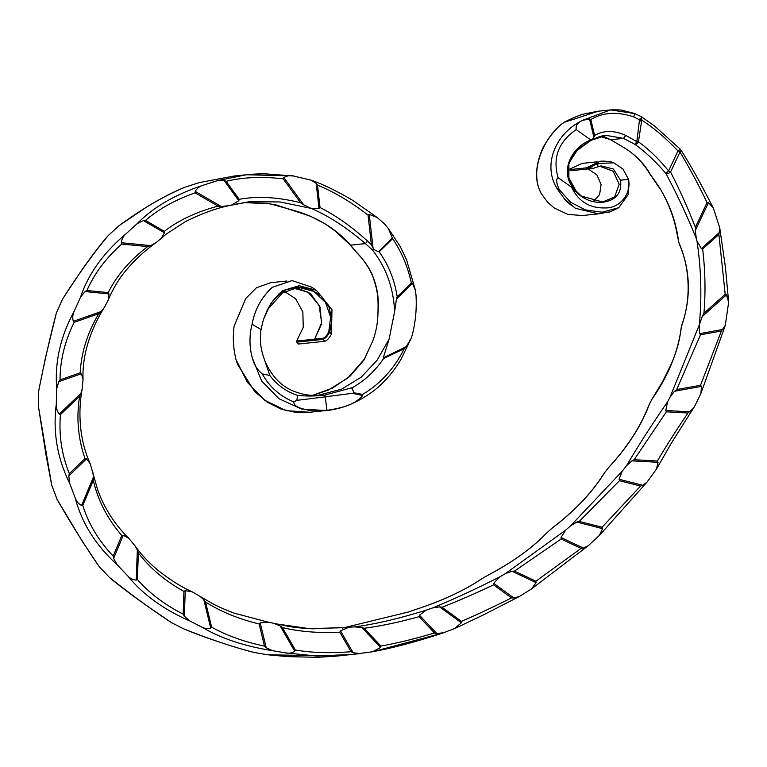 <?xml version="1.0" encoding="UTF-8"?>
<svg xmlns="http://www.w3.org/2000/svg" width="767" height="767" viewBox="0 0 767 767"><rect width="100%" height="100%" fill="white"/><g stroke="black" fill="none" stroke-linecap="round" stroke-linejoin="round"><path stroke-width="1.15" d="M640.694 120.975L639.381 120.793L636.821 141.579L634.999 144.407C645.756 152.202 656.073 161.923 665.938 173.563L668.565 170.926C659.112 159.239 649.074 149.527 638.441 141.78L641.624 121.081L640.694 120.975M695.266 230.579L695.391 227.291C687.759 207.819 679.476 189.391 670.559 172A3.394 1.544 151.2 0 1 669.764 172.623A3.394 1.544 151.2 0 1 665.938 173.563C676.993 194.147 687.136 215.872 696.359 238.729L695.266 230.579L708.478 202.641L713.348 208.078C703.885 189.928 694.931 172.105 680.78 149.786L680.78 149.786A3.394 3.394 0 0 0 680.367 149.268L680.358 149.44A3.394 1.639 146.9 0 1 680.78 149.786A3.394 1.639 146.9 0 1 679.984 152.058A3.394 0.614 -154.7 0 0 677.99 150.984C665.977 138.261 653.983 128.031 641.998 120.275L641.624 121.081A3.394 0.614 -154.7 0 0 640.627 120.486L639.381 120.793L639.103 119.623L633.724 116.881L634.788 113.574L610.503 109.911L581.923 120.544L589.507 118.866L593.888 137.216L592.124 139.489L590.091 140.275C571.089 147.906 559.335 171.616 573.831 188.864L581.357 196.055L602.603 201.999L614.635 196.956L619.18 184.253L613.159 171.223L599.612 166.19M708.478 202.641L707.049 202.622C698.449 184.617 689.418 167.772 679.984 152.058L670.559 172A3.394 0.614 -154.7 0 0 669.629 171.463A3.394 0.614 -154.7 0 0 668.565 170.926L677.99 150.984L680.367 149.268L654.922 126.296L641.365 116.709L634.788 113.574M593.888 137.216L594.617 135.433C603.773 130.227 614.146 130.217 625.738 135.404L636.821 141.579L638.441 141.78A3.394 1.745 125.3 0 1 637.837 142.71A3.394 1.745 125.3 0 1 634.999 144.407L623.513 138.386L610.781 139.728L620.944 145.883C634.299 153.41 644.232 163.17 650.742 175.164C666.245 195.278 675.478 217.099 678.421 240.617L679.044 243.014C690.607 270.166 691.383 298.095 681.374 326.8L681.364 326.867C678.172 351.689 668.412 375.763 652.075 399.07L649.591 403.749C641.327 425.781 627.665 447.056 608.586 467.592L604.338 473.038C592.392 492.385 575.173 510.601 552.691 527.677L547.667 532.068C532.509 547.945 512.394 562.441 487.323 575.566L481.571 578.922C463.872 590.82 441.543 601.127 414.563 609.851L408.332 612.018L342.465 628.068L408.332 612.018M392.742 237.684L378.342 251.797L373.711 249.352L373.05 248.115L369.272 214.424L377.134 217.464L384.44 223.82L388.39 228.585L392.656 238.662C401.515 251.816 407.747 266.59 411.352 282.975L412.473 283.378L415.493 290.53L416.011 295.18C416.826 308.689 415.58 321.948 412.262 334.949L411.15 338.372L406.299 346.607L383.251 357.901L389.109 339.062L377.163 360.154L361.104 377.259L341.679 389.128L318.516 395.197M319.734 395.082C312.217 396.002 304.336 395.015 296.11 392.1C282.285 387.45 271.844 376.981 264.807 360.701L263.043 355.409C260.377 346.991 259.706 338.362 261.039 329.542L252.065 324.259C254.721 309.647 261.461 297.328 272.285 287.318C261.518 297.318 254.778 309.628 252.065 324.259C249.208 335.515 249.304 346.761 252.333 357.997L261.624 380.959L279.044 398.754L301.584 409.012L325.831 410.566L309.791 412.262L286.11 410.642L264.682 400.269L247.473 382.455L236.044 359.713C233.264 348.458 232.622 337.269 234.117 326.157L245.747 298.526L256.446 287.73L270.636 282.716L286.916 281M278.747 294.317L298.344 287.222L313.818 291.374L325.419 302.342L330.654 317.135L328.736 332.015C326.752 335.63 324.805 337.72 322.926 338.285L314.614 339.167L314.681 340.241L322.993 339.369L324.853 341.257L298.536 344.038L296.743 342.14L296.666 341.056L303.262 327.26L302.85 311.92L295.669 298.756L283.598 290.942M350.529 245.162L334.594 230.579L324.7 223.581L310.405 216.217L276.273 205.01L266.523 203.303L243.235 202.546L269.888 203.773L293.234 210.235C316.829 216.927 335.936 228.566 350.548 245.162L356.003 251.749C372.954 268.929 380.269 289.475 377.939 313.387C377.757 322.849 376.06 331.977 372.82 340.778L364.009 360.001L350.068 376.156L332.447 388.15L312.524 395.36L328.314 390.096L347.787 378.035L364.584 358.889L372.82 340.778M119.249 225.527L146.487 207.148C160.054 198.787 172.671 192.229 184.329 187.464L185.154 187.138C164.665 195.633 142.7 208.423 119.249 225.527L108.205 235.603C93.21 253.647 78.013 274.759 62.645 298.919L56.384 312.859C49.999 337.394 44.122 363.28 38.772 390.518L38.35 406.011L51.657 485.003L57.113 499.451C71.293 524.11 85.31 546.487 99.144 566.573L109.604 577.561C132.154 595.403 152.854 610.474 171.693 622.766L183.438 628.739C210.12 639.39 233.83 647.329 254.586 652.554L267.53 654.769L337.049 656.063L359.589 653.637M292.639 175.902L246.303 174.761L233.897 176.065L199.324 182.584L185.154 187.138M199.324 182.584L233.897 176.065M62.645 298.919L80.775 271.566C89.72 258.623 98.349 247.195 106.68 237.262L108.205 235.603M38.772 390.518L45.282 358.553L56.384 312.859M51.657 485.003L45.857 454.035L38.35 406.011M99.144 566.573L82.337 541.425L57.113 499.451M171.693 622.766L148.606 607.023C134.215 596.889 121.771 587.57 111.282 579.056L109.604 577.561M186.045 629.774L183.438 628.739M335.342 656.236L317.126 657.319L287.702 656.619L267.53 654.769M254.586 652.554L253.647 652.343C239.64 648.94 208.72 639.199 184.732 629.304M414.563 609.851L415.129 609.66C441.351 601.117 463.134 591.098 480.478 579.612L481.571 578.922M487.323 575.566L489.269 574.541M479.48 580.341L480.478 579.603M552.691 527.677L555.155 525.788M545.241 534.618L547.667 532.068M608.586 467.592L609.861 466.077C627.559 446.701 640.445 426.701 648.527 406.079L649.591 403.749M553.879 526.699C575.058 510.41 591.443 493.133 603.054 474.878L604.338 473.038M652.075 399.07L662.774 381.314L671.528 363.443C676.542 351.842 679.667 340.567 680.895 329.609L681.364 326.867M681.374 326.8L682.342 323.348C691.767 296.733 688.795 265.526 679.917 245.632L679.044 243.014M597.896 213.907L582.354 215.537L567.848 214.405L554.234 208.01L547.533 202.143L541.042 193.236L539.009 188.682C534.887 177.676 535.98 164.569 542.269 149.364C545.308 142.279 554.771 129.585 561.166 124.475L564.886 121.886C574.31 117.178 581.108 114.456 585.269 113.737L598.174 111.215L563.975 122.432M572.604 170.542L568.385 169.756L582.105 163.39L597.119 161.808M589.909 168.73L572.268 170.59M588.088 168.922L596.889 174.886L601.088 184.569L599.583 194.578L593.246 201.52M600.302 136.459L610.772 139.728L620.618 145.759A3.394 1.534 -55.8 0 0 620.944 145.883L620.944 145.883M625.738 135.404L623.513 138.386L606.17 135.395C602.028 135.51 596.975 137.235 591.021 140.562L592.124 139.489M591.482 140.208L606.083 135.404M576.305 191.386L568.884 178.011L568.874 163.074L577.091 150.495L589.459 141.396M562.451 123.468C546.382 135.328 528.223 168.481 541.042 193.236M568.385 169.756L586.314 167.868L590.542 168.654M608.634 211.999L598.663 213.859L575.442 208.298L565.48 200.254L558.98 191.347C557.686 188.835 556.737 186.899 559.153 189.507L570.629 202.296L585.499 209.909L602.057 212.2L618.729 207.694L628.058 194.818L628.47 179.171L622.938 168.999L613.84 162.853L597.781 163.448L589.42 167.532L593.246 168.356L590.12 168.711M570.447 204.818L565.48 200.254M559.153 189.507C557.83 186.16 554.963 179.526 558.117 177.666C552.403 157.887 558.434 141.847 576.218 129.565C575.672 126.191 577.062 123.525 580.389 121.579C555.107 134.407 541.099 167.12 558.98 191.347M580.389 121.579L581.923 120.544M232.526 204.751L249.496 201.721L279.773 201.942L311.076 208.356C328.391 215.709 346.502 227.454 365.408 243.599L350.548 245.162M377.134 217.464L353.194 200.666C337.873 191.52 323.914 184.713 311.316 180.226L293.435 175.998L265.411 173.841C254.443 173.85 248.892 174.493 246.303 174.761L217.262 180.686L203.102 185.25C175.154 194.521 153.189 207.32 137.188 223.638L143.371 220.57L164.522 232.842L160.907 238.7L166.065 234.213L185.269 221.701C201.414 213.696 215.824 208.384 228.48 205.757L249.467 201.731M137.188 223.638L126.143 233.714C103.689 252.544 88.502 273.646 80.583 297.03L85.06 291.585L108.972 293.914L108.205 300.089C113.065 288.344 119.422 277.951 127.274 268.91C135.711 259.064 145.308 250.291 156.065 242.583L160.907 238.7M80.583 297.03L74.332 310.971C60.488 336.291 54.61 362.168 56.72 388.62L58.743 381.707L81.417 373.721L83.037 379.416C82.625 369.349 83.814 358.87 86.594 347.997C90.458 333.53 96.402 319.964 104.437 307.308L108.205 300.089M56.72 388.62L56.288 404.123C52.77 431.763 57.209 458.091 69.596 483.114L68.829 475.885L86.479 458.925L90.161 463.613C85.827 454.006 82.855 443.662 81.244 432.598C78.637 412.991 80.468 398.131 82.242 388.61L83.037 379.416M69.596 483.114L75.061 497.562C81.781 523.008 95.789 545.385 117.092 564.685L113.641 558.366L123.295 535.27L128.808 538.376C111.905 521.79 102.078 502.989 97.256 488.368L90.161 463.613M192.105 591.779C181.328 586.947 170.025 579.842 158.194 570.475C148.846 562.729 141.07 554.436 134.858 545.596L128.808 538.376M696.359 238.729L696.992 241.126C701.172 269.054 701.949 296.982 699.322 324.911L670.013 397.181L667.53 401.86C651.797 424.678 638.125 445.953 626.524 465.703L622.277 471.149L570.629 525.788L565.615 530.179L505.261 573.678L499.518 577.033C474.342 589.718 452.003 600.024 432.502 607.963L426.27 610.129C399.224 618.566 375.312 624.156 354.527 626.907L313.396 628.796C310.127 628.748 298.929 628.087 289.773 626.629L267.702 622.027L234.74 613.303C232.209 612.478 221.634 608.423 213.14 603.974L192.114 591.779L185.259 590.648L183.946 591.395L183.131 614.118C164.522 604.626 149.277 593.083 137.398 579.507L136.248 580.092C132.892 579.881 129.987 578.414 127.552 575.672C142.633 594.3 163.333 609.362 189.641 620.867L201.385 626.85C220.589 638.278 244.309 646.217 272.534 650.665L285.468 652.87L316.79 656.034L353.203 654.356L372.551 651.749L380.633 647.444L380.921 646.054L364.143 628.269C380.672 626.112 398.984 622.238 419.098 616.658L434.486 632.976C414.746 638.853 396.894 643.216 380.921 646.054M348.074 627.579L309.063 628.604L275.248 623.753M719.743 227.857L718.9 234.52L725.189 294.279L726.474 294.873L728.65 302.16L725.467 267.578L719.743 227.857L713.348 208.078M725.304 325.381L721.373 331.008L700.53 385.264L701.45 386.405L700.894 393.471L725.304 325.381L728.65 302.16M693.445 408.293L687.941 413.02C676.456 429.913 666.264 445.915 657.367 461.015L658.076 462.319L656.447 469.136L671.691 442.549L694.566 406.433L700.894 393.471M646.945 482.194L642.784 485.29L640.55 486.057L602.105 527.236L602.574 528.636L599.449 535.347L646.945 482.194L656.447 469.136M531.473 588.931L588.337 545.653L599.449 535.347M372.551 651.749L372.752 651.72C393.135 647.923 416.586 641.663 443.086 632.938L455.205 628.317L482.961 615.134L519.547 596.39L531.473 588.941L536.104 582.661L535.884 581.213L514.484 571.089L561.166 539.009L581.031 548.405L535.884 581.213M372.963 651.682L442.521 633.111M117.092 564.685L127.552 575.672M678.421 240.617L675.737 227.31C672.803 214.616 667.923 202.315 661.096 190.398L650.742 175.164A3.394 1.544 151.2 0 1 650.339 174.818L650.339 174.818C640.761 158.117 627.866 149.575 620.906 145.941A3.394 3.394 0 0 1 620.618 145.759M296.666 341.056L314.614 339.167L321.641 322.83L319.11 305.247L308.037 292.15L292.313 287.798M365.408 243.599L372.446 250.013C386.146 267.539 393.538 288.076 394.612 311.632L389.109 339.062M377.939 313.387L378.054 308.919C378.332 294.336 376.549 288.181 373.96 279.926C371.612 271.01 365.552 261.595 355.773 251.691M308.708 412.368L295.909 412.416L281.038 409.089L267.434 402.272L254.634 391.486L237.569 364.383L236.044 359.713M600.293 136.459L604.866 136.977L610.542 139.671M355.773 251.24L356.003 251.749L355.773 251.24M328.736 332.015L329.762 332.188L331.814 319.954L329.081 307.375L321.689 296.445L310.606 289.149L297.567 286.896L284.778 290.223L267.309 309.935L263.369 319.714L270.703 303.617L282.486 290.712L299.197 285.688L316.397 290.329L331.977 309.676L331.44 334.067L329.762 332.188C327.384 336.282 325.122 338.669 322.993 339.369A0.815 0.767 84 0 1 322.926 338.285M261.039 329.542L263.369 319.714M314.614 339.167L321.555 323.933L320.079 307.107L310.539 293.521L295.726 287.328M311.316 180.226L316.196 183.371L319.005 208.471L311.134 208.356L303.674 204.808L283.876 177.589C287.031 175.643 290.482 175.164 294.25 176.132M217.262 180.686L224.117 180.533L238.805 200.724L231.72 204.962M143.371 220.57L145.5 220.417C158.692 209.055 175.231 199.861 195.115 192.843L195.24 191.414C196.985 188.298 199.612 186.237 203.102 185.25M228.892 205.652L221.203 206.486L195.24 191.414M85.06 291.585L86.93 290.501C94.379 273.551 105.971 258.067 121.713 244.059L121.301 242.727C121.723 239.112 123.334 236.111 126.143 233.714M156.065 242.583L150.687 245.603L121.301 242.727M58.743 381.707L60.027 379.886C60.123 360.222 64.84 341.047 74.188 322.351L73.316 321.335C72.338 317.816 72.673 314.365 74.332 310.971M104.437 307.308L101.196 311.517L73.316 321.335M68.829 475.885L69.298 473.623C61.686 454.591 58.733 434.927 60.459 414.631L59.289 414.094C57.065 411.275 56.068 407.948 56.288 404.123M82.242 388.61L80.976 393.25L59.289 414.094M113.641 558.366L113.209 556.056C98.751 540.898 88.617 524.034 82.807 505.463L81.551 505.491C78.464 503.833 76.297 501.187 75.061 497.562M92.865 472.376L93.44 477.055L81.551 505.491M134.858 545.596L137.341 549.939L136.248 580.092M189.641 620.867L184.339 616.189L183.131 614.118M272.534 650.665L266.207 647.751L264.49 646.102C244.146 641.826 226.524 635.498 211.615 627.118L210.685 628.068C207.531 628.978 204.434 628.576 201.385 626.85M199.621 596.045L203.83 599.669L210.685 628.068M266.207 647.751L260.205 622.89L268.44 622.181M359.991 653.58L353.165 652.775L351.065 651.71C330.318 653.407 311.747 652.832 295.353 649.985L294.749 651.202C291.959 653.062 288.871 653.618 285.468 652.87M274.231 623.466L280.128 625.92L294.749 651.202M353.165 652.775L340.5 630.848L348.132 627.579M354.527 626.907L361.688 627.368L380.633 647.444M443.623 632.756L436.797 633.532L419.482 615.182L426.27 610.129M519.547 596.39L513.871 598.001L511.503 597.886C493.123 607.09 476.432 614.913 461.427 621.356L461.398 622.804L454.361 628.672M432.502 607.963L439.529 606.87L461.398 622.804M513.871 598.001L493.737 583.332L499.518 577.033M505.261 573.678L511.953 571.233L536.104 582.661M588.337 545.653L583.371 548.079L561.032 537.504L565.615 530.179M570.629 525.788L576.774 522.078L602.574 528.636M642.784 485.29L619.074 479.26L622.277 471.149M626.524 465.703L631.883 460.842L658.076 462.319M690.032 411.85L665.756 410.479L667.53 401.86M670.013 397.181L674.529 391.256L701.45 386.405M723.051 329.417L699.629 333.645L699.303 324.968M699.322 324.911L702.256 316.503L726.474 294.873M576.218 129.565L590.715 139.901M641.48 118.3L640.627 120.486L640.205 118.722L641.48 118.3L641.317 116.68M719.628 232.257L701.354 248.575L696.992 241.126M594.617 135.433L590.83 119.604C602.766 112.298 617.061 111.388 633.724 116.881M558.117 177.666L573.831 188.864M725.189 294.279L703.943 313.262C705.688 291.863 705.247 270.454 702.639 249.035L718.9 234.52M700.53 385.264L676.647 389.578L700.52 334.767L721.373 331.008M657.367 461.015L634.165 459.711L666.379 411.802L687.941 413.02M602.105 527.236L579.229 521.426L619.468 480.698L640.55 486.057M461.427 621.356L442.041 607.234C457.621 601.213 474.811 593.754 493.612 584.837L511.503 597.886M295.353 649.985L282.429 627.607C299.351 631.672 318.468 633.206 339.791 632.209L351.065 651.71M211.615 627.118L205.546 601.99C220.618 611.587 238.489 618.921 259.15 623.993L264.49 646.102M137.398 579.507L138.357 552.882C149.891 568.107 165.087 580.955 183.946 591.395M82.807 505.463L93.306 480.363C98.013 500.592 107.505 518.971 121.8 535.5L113.209 556.056M60.459 414.631L79.605 396.232C76.221 417.584 78.023 438.34 85.012 458.532L69.298 473.623M74.188 322.351L98.79 313.684C87.515 332.638 81.321 352.331 80.209 372.781L60.027 379.886M121.713 244.059L147.648 246.6C130.026 260.013 116.881 275.343 108.214 292.582L86.93 290.501M195.115 192.843L218.029 206.141C196.64 211.836 178.73 220.234 164.32 231.337L145.5 220.417M283.176 178.826L300.559 202.728C277.961 197.1 257.511 195.959 239.199 199.305L226.131 181.328C242.823 177.225 261.835 176.391 283.176 178.826L283.876 177.589M317.519 185.173C334.038 191.875 350.883 201.855 368.064 215.134L371.381 244.731L367.566 241.087C351.727 226.696 335.879 215.508 320.031 207.531L317.519 185.173L316.196 183.371M411.352 282.975L397.21 296.829C394.564 279.945 388.553 264.951 379.195 251.844L392.656 238.662M394.612 311.632L396.424 299.111L412.473 283.378M354.153 393.059L325.208 396.855L324.987 395.043L351.65 387.814L354.153 393.059L351.9 387.901C364.565 380.844 375.149 371.017 383.673 358.419L404.238 348.726C394.238 368.678 380.336 383.922 362.532 394.439L354.325 392.809M327.001 410.345L308.401 410.182C303.473 408.907 294.097 407.728 293.761 401.879L296.848 400.355L325.208 396.855L327.001 410.345C339.167 408.274 353.721 406.031 362.705 395.504L353.06 393.433M293.761 401.879C279.984 396.203 269.476 386.865 262.228 373.874L269.85 375.504C277.05 385.024 286.283 391.64 297.538 395.369L296.848 400.355M262.228 373.874C257.242 369.847 253.944 364.555 252.333 357.997M264.807 360.701L269.85 375.504M297.538 395.369C306.589 396.328 315.736 396.223 324.987 395.043M613.84 162.853C611.078 161.137 601.232 160.888 600.005 161.31L586.314 167.868L589.42 167.532M571.674 187.33C578.471 201.529 589.756 208.394 605.518 207.924C619.774 208.279 631.72 193.552 628.47 179.171L620.551 180.274C621.999 192.728 616.332 200.024 603.562 202.162C591.664 203.408 581.041 198.461 571.674 187.33M597.071 167.005L601.175 165.902L613.341 168.98L620.551 180.274M597.781 163.448A6.788 2.867 65.5 0 1 596.851 167.129L601.175 165.902M298.162 287.222L298.373 287.222C292.917 286.139 279.447 292.189 278.191 294.854C271.595 301.958 271.595 302.697 267.309 309.935M316.397 290.329L311.507 287.098L292.064 280.597L272.285 287.318M324.853 341.257C326.982 340.615 329.177 338.218 331.44 334.067M641.998 120.275L641.557 118.511M590.83 119.604L589.507 118.866M640.205 118.722L639.103 119.623M701.354 248.575L702.639 249.035M703.943 313.262L702.256 316.503M699.629 333.645L700.52 334.767M676.647 389.578L674.529 391.256M665.756 410.479L666.379 411.802M634.165 459.711L631.883 460.842M619.074 479.26L619.468 480.698M579.229 521.426L576.774 522.078M583.371 548.079L581.031 548.405M561.032 537.504L561.166 539.009M514.484 571.089L511.953 571.233M493.737 583.332L493.612 584.837M442.041 607.234L439.529 606.87M436.797 633.532L434.486 632.976M419.482 615.182L419.098 616.658M364.143 628.269L361.688 627.368M340.5 630.848L339.791 632.209M282.429 627.607L280.128 625.92M260.205 622.89L259.15 623.993M205.546 601.99L203.83 599.669M138.357 552.882L137.341 549.939M123.295 535.27L121.8 535.5M93.306 480.363L93.44 477.055M86.479 458.925L85.012 458.532M79.605 396.232L80.976 393.25M81.417 373.721L80.209 372.781M98.79 313.684L101.196 311.517M108.972 293.914L108.214 292.582M147.648 246.6L150.687 245.603M164.522 232.842L164.32 231.337M218.029 206.141L221.203 206.486M397.21 296.829L396.424 299.111M378.342 251.797L379.195 251.844M373.711 249.352L372.446 250.013M371.381 244.731L373.05 248.115M369.272 214.424L368.064 215.134M367.566 241.087L365.418 243.59M319.005 208.471L320.031 207.531M224.117 180.533L226.131 181.328M238.805 200.724L239.199 199.305M300.559 202.728L303.674 204.808M383.251 357.901L383.673 358.419M404.238 348.726L406.299 346.607M362.532 394.439L362.705 395.504M578.165 193.274C571.731 187.627 566.267 175.835 568.309 165.605L572.403 156.056L575.701 151.991C576.976 149.757 581.885 146.066 590.437 140.898L590.091 140.275M314.681 340.241L296.743 342.14M184.339 616.189L185.259 590.648M707.049 202.622L695.391 227.291M598.164 111.215L610.513 109.911C617.828 109.671 622.373 109.959 624.137 110.774L634.817 113.554M650.339 174.818A3.394 3.394 0 0 0 650.713 175.365M488.263 575.039C512.251 562.364 531.617 548.463 546.363 533.314M350.164 244.941L355.754 251.672M618.729 207.694C611.222 211.558 607.397 213.063 607.243 212.2L607.694 212.133M575.442 208.298L564.359 198.778L568.433 202.987M596.851 167.129L593.246 168.356M388.39 228.585L400.316 246.667L406.52 259.735L415.493 290.53M325.831 410.566C342.034 409.166 358.247 402.397 374.459 390.269C385.13 381.678 394.094 371.151 401.352 358.688L411.141 338.372M590.437 140.898L591.021 140.562"/></g></svg>
